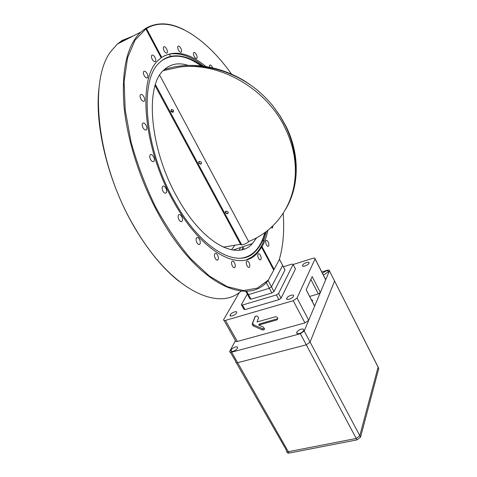 <?xml version="1.0" encoding="UTF-8"?>
<svg xmlns="http://www.w3.org/2000/svg" width="477" height="477" viewBox="0 0 477 477"><rect width="100%" height="100%" fill="white"/><g stroke="black" fill="none" stroke-linecap="round" stroke-linejoin="round"><path stroke-width="0.72" d="M242.996 247.205L241.911 249.709M240.551 247.527L239.215 250.181M188.123 65.379C178.774 62.344 170.778 63.811 164.136 69.767C144.513 85.377 149.617 149.134 177.295 197.466C202.665 243.783 237.391 261.259 252.428 243.544L256.715 237.737M265.415 232.21L263.018 239.484C261.038 244.319 258.492 248.296 255.374 251.409C239.019 269.702 201.884 250.956 174.475 201.145C144.561 149.11 138.724 80.255 159.437 62.731C162.788 59.41 166.592 57.276 170.844 56.334C180.431 54.497 190.824 57.711 202.01 65.957M161.792 60.639C172.924 53.299 185.988 55.034 200.996 65.844M266.524 231.375L263.411 241.672C261.497 246.382 259.053 250.306 256.083 253.442L251.701 257.139L246.704 259.655M205.855 66.488C189.107 52.697 174.403 49.662 161.751 57.389L161.113 57.699M164.482 55.708L169.019 54.217C179.686 52.303 191.199 56.28 203.566 66.154M268.414 280.023L273.726 270.095L261.652 247.324L257.353 253.025C240.897 272.647 202.433 253.895 173.944 202.176C142.844 148.156 137.209 76.719 159.079 59.583L161.172 57.812L145.861 28.942L135.039 40.151L127.538 57.878L124.098 81.591L125.224 110.175L131.062 141.961C137.227 164.106 145.348 185.66 155.43 206.624C166.36 226.563 178.1 243.908 190.645 258.659L209.343 276.022L227.255 286.665L243.467 290.559L257.33 288.12L268.414 280.023L267.227 281.609C246.597 305.888 197.842 284.107 160.421 217.53C141.025 183.311 127.305 141.252 123.984 106.037C121.408 69.857 127.007 45.214 140.787 32.12L145.205 28.68L145.861 28.942M154.989 57.395C153.821 55.439 152.771 54.724 151.847 55.249C151.215 56.089 151.358 57.461 152.27 59.357C153.451 61.318 154.5 62.028 155.413 61.497C156.045 60.657 155.901 59.291 154.989 57.395M147.071 73.541C145.861 71.55 144.769 70.84 143.804 71.407C143.124 72.301 143.261 73.726 144.215 75.676C145.425 77.668 146.517 78.371 147.476 77.799C148.15 76.904 148.013 75.485 147.071 73.541M143.869 96.694C142.647 94.708 141.532 94.017 140.53 94.619C139.815 95.573 139.946 97.052 140.924 99.055C142.158 101.046 143.273 101.738 144.263 101.124C144.978 100.17 144.847 98.691 143.869 96.694M146.016 125.224C144.793 123.263 143.672 122.601 142.659 123.245C141.902 124.258 142.033 125.791 143.04 127.842C144.269 129.804 145.384 130.459 146.391 129.816C147.143 128.802 147.017 127.27 146.016 125.224M153.534 156.677C152.342 154.763 151.239 154.143 150.237 154.81C149.45 155.878 149.575 157.458 150.601 159.551C151.799 161.459 152.896 162.073 153.898 161.405C154.673 160.332 154.554 158.758 153.534 156.677M165.817 188.081C164.666 186.251 163.605 185.672 162.633 186.346C161.834 187.461 161.947 189.077 162.985 191.194C164.136 193.024 165.197 193.596 166.163 192.917C166.962 191.802 166.843 190.192 165.817 188.081M181.648 216.475C180.562 214.733 179.555 214.191 178.625 214.859C177.826 216.003 177.939 217.643 178.97 219.766C180.067 221.507 181.075 222.043 181.993 221.37C182.786 220.225 182.673 218.591 181.648 216.475M199.458 239.347C198.432 237.695 197.484 237.188 196.619 237.832C195.832 238.989 195.952 240.623 196.965 242.739C197.991 244.391 198.939 244.892 199.797 244.242C200.578 243.085 200.465 241.451 199.458 239.347M217.566 255.01C216.606 253.442 215.723 252.959 214.918 253.573C214.161 254.718 214.28 256.334 215.27 258.427C216.236 259.995 217.118 260.472 217.917 259.852C218.669 258.707 218.555 257.091 217.566 255.01M234.475 262.72C233.575 261.223 232.752 260.758 232.001 261.336C231.285 262.451 231.411 264.031 232.371 266.083C233.277 267.579 234.1 268.038 234.845 267.46C235.555 266.339 235.435 264.759 234.475 262.72M249.012 262.565C248.159 261.122 247.384 260.675 246.692 261.211C246.013 262.278 246.144 263.817 247.074 265.82C247.927 267.257 248.702 267.704 249.393 267.168C250.061 266.094 249.936 264.556 249.012 262.565M260.376 255.261C259.56 253.865 258.826 253.418 258.176 253.919C257.544 254.933 257.675 256.417 258.57 258.367C259.393 259.762 260.12 260.209 260.77 259.703C261.402 258.683 261.271 257.204 260.376 255.261M133.131 36.019L121.993 40.539L117.378 44.057L111.385 50.8C87.863 79.337 96.968 164.511 134.55 227.225C168.9 286.939 214.865 310.461 238.279 293.301L241.344 291.065M231.578 74.156C205.068 36.86 170.182 14.083 146.475 28.56L145.813 28.292L145.205 28.68M145.813 28.292C156.999 21.99 169.675 22.431 183.842 29.622M178.72 281.114C162.955 268.551 148.162 250.556 134.341 227.135C108.643 183.544 94.398 126.327 98.977 88.299M119.023 43.216L121.85 41.201L122.094 41.648M166.64 49C165.513 47.092 164.517 46.382 163.653 46.871C163.056 47.67 163.2 48.994 164.082 50.842C165.209 52.744 166.205 53.448 167.069 52.959C167.66 52.16 167.516 50.836 166.64 49M180.831 48.284C179.763 46.448 178.821 45.756 178.01 46.215C177.456 46.979 177.599 48.26 178.452 50.061C179.519 51.898 180.461 52.583 181.26 52.124C181.82 51.361 181.677 50.079 180.831 48.284M196.381 54.611C195.379 52.858 194.497 52.19 193.74 52.619C193.209 53.364 193.352 54.616 194.181 56.375C195.188 58.134 196.071 58.796 196.822 58.361C197.347 57.622 197.204 56.369 196.381 54.611M212.587 67.788L212.235 66.989C211.281 65.313 210.452 64.681 209.749 65.087L209.576 67.144M268.128 241.899C267.341 240.527 266.637 240.08 266.017 240.545C265.427 241.511 265.564 242.936 266.428 244.838C267.215 246.204 267.919 246.651 268.533 246.18C269.123 245.214 268.992 243.789 268.128 241.899M242.173 249.644L242.584 248.38M122.762 41.308L122.488 40.807M123.388 40.986L122.869 40.02M123.096 40.444L130.823 37.2M273.464 269.606L274.096 269.41L279.182 259.899C283.159 246.633 284.495 231.089 283.207 213.267M261.64 247.33L261.402 246.871L262.04 246.663L274.096 269.41M271.157 227.499L272.534 227.869L272.826 225.931M161.751 57.389L146.475 28.56M267.883 230.302C266.607 236.604 264.663 242.054 262.04 246.663M145.843 28.936L145.574 28.417M122.231 40.414L122.726 41.326M261.652 247.324L261.008 247.539L261.402 246.871M264.801 232.657C262.684 240.647 259.369 246.925 254.843 251.48C251.123 255.165 246.681 257.371 241.517 258.099M234.553 245.685L231.452 249.799M241.106 243.699C239.281 246.239 246.448 244.087 248.946 241.398M228.072 211.871L225.955 211.12L225.293 211.734L225.442 212.82L227.392 213.797L228.131 213.058L228.072 211.871M198.748 163.188L200.722 164.16L201.181 163.838L201.383 162.132L199.219 161.369L198.808 161.643L198.748 163.188M170.885 111.391L172.883 112.357L173.527 110.217L171.315 109.442L170.885 111.391M164.285 69.624C190.895 60.436 224.923 66.291 251.236 85.478C259.506 91.459 266.828 98.399 273.196 106.293L280.22 116.066L286.063 126.411C300.254 154.888 299.258 187.02 285.401 209.642M240.623 242.793L239.853 242.996M159.712 75.217L248.612 241.529C274.508 231.417 293.385 206.559 295.197 176.001C296.163 159.908 292.777 143.851 285.025 127.836C266.41 88.537 219.444 61.634 179.495 67.084L163.259 70.638M223.349 247.158L240.533 244.26L241.016 243.532M240.533 244.26L155.097 85.669M284.996 269.988L282.623 265.468L271.485 286.814L269.344 288.275L248.445 294.607L247.348 294.226L248.445 294.607L269.344 288.275L271.485 286.814L282.658 265.397L279.444 259.416L268.134 280.548L273.989 291.489L285.031 269.916L284.721 269.469M279.444 259.416L279.45 259.023M282.354 264.956L285.031 269.916M267.543 281.191L268.134 280.548M308.953 263.256L309.001 263.149C309.919 260.991 303.491 263.101 302.603 265.236L302.549 265.361C301.607 267.519 308.082 265.403 308.953 263.256M293.474 296.247L293.528 296.11C294.571 293.653 287.774 295.776 286.749 298.214L286.689 298.369C285.622 300.826 292.467 298.697 293.474 296.247M236.544 312.936L236.664 312.685C237.665 310.39 231.506 312.417 230.296 314.772L230.164 315.041C229.145 317.336 235.346 315.303 236.544 312.936M252.393 325.058L253.46 326.006L262.135 329.816C263.501 330.227 264.294 329.863 264.508 328.725L263.238 327.013L258.737 325.04L276.863 319.942L277.876 318.6C277.536 317.265 276.636 316.674 275.181 316.829L257.043 321.969L258.54 317.885C257.681 315.828 256.489 315.458 254.968 316.776L252.261 323.841L252.393 325.058M255.29 316.305L252.804 322.804L252.929 324.02L253.997 324.968L262.654 328.766L264.508 328.677M293.164 264.485L312.984 258.272C314.552 257.842 315.261 258.033 315.1 258.832L325.731 279.695L320.359 292.496L318.332 293.921L310.867 279.444M314.319 305.518L314.659 306.067L308.714 320.24L304.952 322.911L293.212 300.713L225.448 320.395C224.017 320.747 223.409 320.502 223.63 319.656L239.251 292.645M304.952 322.911L237.325 341.46C235.894 341.782 235.28 341.508 235.471 340.632L224.124 320.538M293.212 300.713L297.034 298.053L308.714 320.24M258.737 325.04L259.267 323.996L277.882 318.648M247.277 294.088L241.356 304.642L242.441 305.041L276.41 294.947L278.562 293.456L281.072 298.167L295.43 268.968L293.116 264.401L291.96 264.079L283.38 266.774M278.562 293.456L293.087 264.467M295.162 268.456L295.43 268.968M242.441 305.041L244.975 309.627L243.884 309.215L241.63 305.131M247.611 294.703L249.865 298.817L250.962 299.21L271.854 292.956L273.989 291.489M247.402 294.118L245.691 291.197M281.072 298.167L278.926 299.651L276.41 294.947M244.975 309.627L278.926 299.651M325.696 279.79L315.064 258.916L297.034 298.053M325.236 278.884L325.731 279.695M309.651 296.438L318.332 293.921M320.359 292.496L312.161 276.571L306.174 289.867L314.635 306.127M235.399 346.982C233.181 347.733 231.703 348.842 230.969 350.297C230.737 351.334 231.446 351.674 233.11 351.305C235.34 350.553 236.819 349.444 237.552 347.989C237.784 346.946 237.063 346.606 235.399 346.982M301.16 329.16C298.9 329.905 297.421 330.996 296.736 332.421C296.509 333.578 297.362 333.948 299.294 333.53C301.559 332.785 303.038 331.694 303.73 330.263C303.944 329.1 303.086 328.736 301.16 329.16M323.215 274.758L324.479 274.525L328.391 271.729C328.54 270.811 327.729 270.578 325.964 271.037L322.428 273.214M334.103 280.208L334.544 281.09L310.086 342.087L306.27 344.835L237.624 362.699C236.175 363.009 235.549 362.693 235.739 361.769C235.549 362.693 236.175 363.009 237.624 362.699L288.311 451.713C286.862 451.91 286.188 451.475 286.272 450.419C286.188 451.475 286.862 451.91 288.311 451.713L289.092 453.084C287.649 453.281 286.969 452.852 287.053 451.791L286.987 451.671M377.54 366.086L329.446 270.853C329.571 270.048 328.862 269.851 327.317 270.25L321.772 271.932M329.41 270.942L304.195 330.996L359.789 435.68L356.212 438.452L288.311 451.713L289.092 453.084C287.595 453.281 286.927 452.822 287.076 451.701M356.212 438.452L288.311 451.713L356.212 438.452L359.789 435.68L360.552 437.123L356.981 439.895L356.212 438.452L359.789 435.68L378.082 367.165L359.789 435.68L360.552 437.123L378.762 368.5L378.106 367.063L378.78 368.399L378.106 367.063L378.762 368.5L360.552 437.123L356.981 439.895L300.355 333.733L304.195 330.996M300.355 333.733L231.631 352.169L237.624 362.699L306.27 344.835L310.086 342.087L334.544 281.09L334.192 280.237M235.459 340.608L229.765 351.281C229.556 352.193 230.182 352.491 231.631 352.169M312.179 301.303L312.662 300.504L311.207 299.431M235.859 361.488L230.331 352.276M288.311 451.713C286.695 451.904 286.045 451.373 286.361 450.109L236.324 362.794M356.981 439.895L289.092 453.084L356.981 439.895M378.106 367.063L329.446 270.853M225.704 211.239L225.722 212.498C226.509 213.505 227.332 213.648 228.173 212.939M199.112 161.423L199.046 162.895C199.785 163.879 200.584 164.052 201.443 163.42M171.38 109.418L171.213 111.129L173.515 111.755M378.082 367.165L359.789 435.68M246.555 291.155L250.962 299.21M271.854 292.956L266.273 282.551M253.997 324.968L253.46 326.006M225.448 320.395L237.325 341.46M277.364 318.898L276.863 319.942M262.654 328.766L262.135 329.816M252.804 322.804L252.261 323.841M263.018 239.484L263.411 241.672M254.235 255.207L255.511 254.79M117.378 44.057L140.787 32.12M267.955 246.37L268.533 246.18M272.009 228.048L272.534 227.869M196.476 58.528L196.822 58.361M180.908 52.297L181.26 52.124M166.688 53.144L167.069 52.959M260.126 259.911L260.77 259.703M248.678 267.394L249.393 267.168M234.07 267.71L234.845 267.46M217.101 260.126L217.917 259.852M198.957 244.534L199.797 244.242M181.159 221.674L181.993 221.37M165.376 193.227L166.163 192.917M153.177 161.703L153.898 161.405M145.759 130.09L146.391 129.816M143.714 101.374L144.263 101.124M146.999 78.025L147.476 77.799M154.989 61.7L155.413 61.497M257.353 253.025L256.083 253.442M170.844 56.334L169.019 54.217M254.843 251.48L255.374 251.409M233.003 250.055L252.428 243.544M225.293 211.734L225.591 211.323M155.442 84.566L241.726 244.85M242.763 246.782L244.009 249.089M172.74 112.411L173.27 111.922M251.069 243.997L251.373 244.576M256.107 253.436L256.399 253.979M295.197 176.001C296.551 159.336 293.45 142.885 285.902 126.643L280.16 116.155L273.196 106.293M251.236 85.478C228.733 70.041 204.818 63.912 179.501 67.084M279.474 259.345L282.658 265.397M252.727 323.179L252.184 324.217M230.725 316.036L230.164 315.041M287.249 299.425L286.689 298.369M302.99 266.214L302.549 265.361M293.116 264.401L295.46 268.897M314.659 306.067L306.198 289.807M231.613 351.43L230.969 350.297M297.386 333.638L296.736 332.421"/></g></svg>
